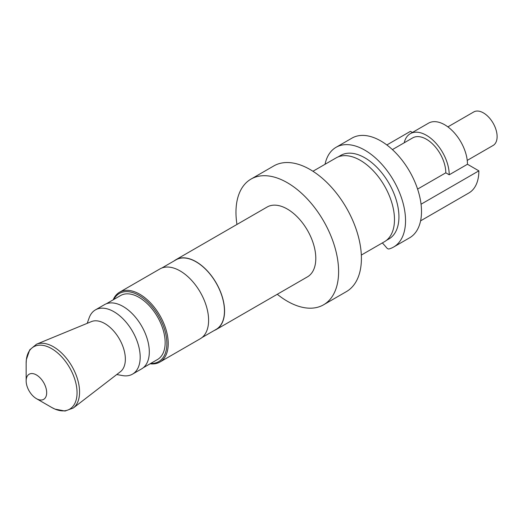 <?xml version="1.0" encoding="UTF-8"?>
<svg xmlns="http://www.w3.org/2000/svg" width="523" height="523" viewBox="0 0 523 523"><rect width="100%" height="100%" fill="white"/><g stroke="black" fill="none" stroke-linecap="round" stroke-linejoin="round"><path stroke-width="0.78" d="M382.346 242.927A64.506 37.244 60 0 1 386.602 247.732A3.223 1.863 -120 0 0 387.687 248.68A3.223 1.863 -120 0 0 389.047 248.948A57.576 33.243 -120 0 0 393.616 247.039A57.576 33.243 -120 0 0 402.442 200.904A57.576 33.243 -120 0 0 364.832 150.166A57.576 33.243 -120 0 0 336.047 147.316A57.576 33.243 -120 0 0 325.038 164.287M150.716 363.439A39.349 22.718 -120 0 0 166.222 336.322A39.349 22.718 -120 0 0 139.046 295.403A39.349 22.718 -120 0 0 113.785 299.47M113.177 299.823A40.317 23.28 60 0 1 119.571 292.226A40.317 23.28 60 0 1 139.726 294.22A40.317 23.28 60 0 1 166.066 329.752A40.317 23.28 60 0 1 159.888 362.053A40.317 23.28 60 0 1 150.108 363.792M447.884 126.88L473.753 111.948A19.351 11.173 60 0 1 483.429 112.903A19.351 11.173 60 0 1 496.072 129.959A19.351 11.173 60 0 1 493.104 145.466L467.235 160.404M361.334 255.061L384.464 241.711A48.384 27.935 -120 0 0 391.877 202.944A48.384 27.935 -120 0 0 360.269 160.306A48.384 27.935 -120 0 0 336.08 157.913L312.95 171.263M277.275 294.279A72.573 41.899 -120 0 0 287.29 301.202A72.573 41.899 -120 0 0 323.574 304.798L346.383 291.625A72.573 41.899 -120 0 0 357.503 233.474A72.573 41.899 -120 0 0 310.093 169.524A72.573 41.899 -120 0 0 273.81 165.928L251.001 179.095A72.573 41.899 -120 0 0 236.958 224.452M323.574 304.798A72.573 41.899 -120 0 0 334.7 246.64A72.573 41.899 -120 0 0 287.29 182.69A72.573 41.899 -120 0 0 251.001 179.095M214.338 330.431A40.317 23.28 -120 0 0 216.221 329.529L307.446 276.863A40.317 23.28 -120 0 0 313.63 244.555A40.317 23.28 -120 0 0 287.29 209.03A40.317 23.28 -120 0 0 267.129 207.03L175.905 259.702A40.317 23.28 -120 0 0 174.185 260.879M216.221 329.529A40.317 23.28 -120 0 0 222.399 297.227A40.317 23.28 -120 0 0 196.06 261.696A40.317 23.28 -120 0 0 175.905 259.702M201.976 337.57L216.136 329.392A40.153 23.182 -120 0 0 222.295 297.214A40.153 23.182 -120 0 0 196.06 261.827A40.153 23.182 -120 0 0 175.983 259.839L161.823 268.018M159.888 362.053L200.257 338.747A40.317 23.28 -120 0 0 206.435 306.445A40.317 23.28 -120 0 0 180.095 270.914A40.317 23.28 -120 0 0 159.94 268.92L119.571 292.226M143.269 367.734L157.508 359.517A36.93 21.319 -120 0 0 163.169 329.921A36.93 21.319 -120 0 0 139.046 297.378A36.93 21.319 -120 0 0 120.578 295.554L106.339 303.771M116.76 374.527L122.395 375.566A37.094 21.417 -120 0 0 132.502 374.141L141.628 368.872A37.094 21.417 -120 0 0 147.309 339.152A37.094 21.417 -120 0 0 123.082 306.465A37.094 21.417 -120 0 0 104.535 304.628L95.408 309.897A37.094 21.417 -120 0 0 89.126 317.938L87.21 323.338M132.502 374.141A37.094 21.417 -120 0 0 138.19 344.422A37.094 21.417 -120 0 0 113.955 311.734A37.094 21.417 -120 0 0 95.408 309.897M73.292 408.005L120.421 371.709A29.027 16.762 -120 0 0 123.48 348.148A29.027 16.762 -120 0 0 104.835 323.587A29.027 16.762 -120 0 0 91.479 321.58L36.473 344.239A36.924 21.319 60 0 1 53.464 346.795A36.924 21.319 60 0 1 77.182 378.037A36.924 21.319 60 0 1 73.292 408.005L65.048 411.052L54.954 409.097L51.607 407.41A36.002 20.783 -120 0 0 77.058 392.714A36.002 20.783 -120 0 0 51.607 348.625A36.002 20.783 -120 0 0 26.15 363.322L26.366 359.576L29.713 349.861L36.473 344.239M36.414 398.637A14.513 8.381 -120 0 0 46.678 392.714A14.513 8.381 -120 0 0 36.414 374.939A14.513 8.381 -120 0 0 26.15 380.862A14.513 8.381 -120 0 0 36.414 398.637L51.607 407.41L36.414 398.637M386.353 240.43L388.942 238.939A48.221 27.837 -120 0 0 396.336 200.296A48.221 27.837 -120 0 0 364.832 157.809A48.221 27.837 -120 0 0 340.721 155.416L338.133 156.913M404.207 142.786A32.256 18.619 60 0 1 410.287 133.692A32.256 18.619 60 0 1 426.408 135.287A32.256 18.619 60 0 1 449.218 174.793L445.799 172.819L417.596 189.097M410.287 133.692L428.533 123.16A32.256 18.619 60 0 1 444.655 124.755A32.256 18.619 60 0 1 467.464 164.261L478.865 170.844A48.384 27.935 60 0 1 468.85 192.987L420.59 220.85M393.616 247.039L409.581 237.821A57.576 33.243 -120 0 0 418.407 191.686A57.576 33.243 -120 0 0 380.796 140.948A57.576 33.243 -120 0 0 352.012 138.098L336.047 147.316M386.843 144.963L410.444 131.338L412.405 132.469M421.054 204.218L478.865 170.844M449.218 174.793L467.464 164.261M392.4 149.604L412.706 137.882A27.418 15.827 60 0 1 433.829 145.224A27.418 15.827 60 0 1 445.799 172.819M26.15 380.862L26.15 363.322"/></g></svg>
